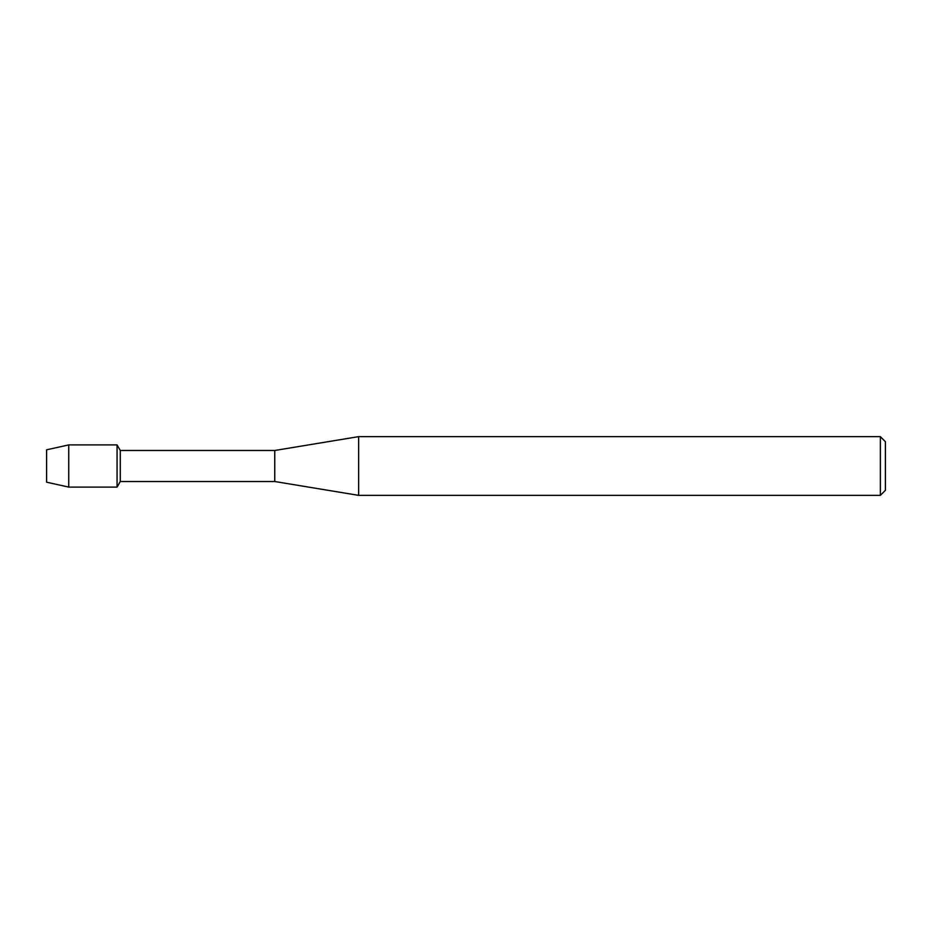 <?xml version="1.0" encoding="UTF-8"?>
<svg xmlns="http://www.w3.org/2000/svg" width="932" height="932" viewBox="0 0 932 932"><rect width="100%" height="100%" fill="white"/><g stroke="black" fill="none" stroke-linecap="round" stroke-linejoin="round"><path stroke-width="1.4" d="M46.6 482.193L46.6 449.807L68.747 444.902L117.059 444.902L120.275 450.482L274.754 450.482L358.634 436.642L880.367 436.642L885.4 441.675L885.4 490.325L880.367 495.358L358.634 495.358L274.754 481.518L120.275 481.518L117.059 487.098L117.059 444.902L117.059 487.098L68.747 487.098L46.6 482.193L46.6 449.807M120.275 481.518L120.275 450.482M274.754 481.518L274.754 450.482M358.634 495.358L358.634 436.642M880.367 495.358L880.367 436.642M68.747 487.098L68.747 444.902"/></g></svg>
